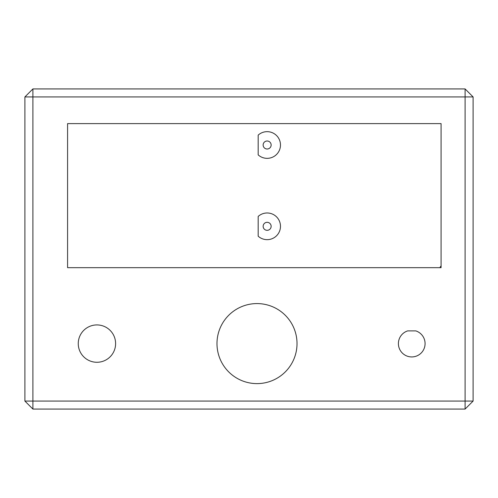 <?xml version="1.0" encoding="UTF-8"?>
<svg xmlns="http://www.w3.org/2000/svg" width="498" height="498" viewBox="0 0 498 498"><rect width="100%" height="100%" fill="white"/><g stroke="black" fill="none" stroke-linecap="round" stroke-linejoin="round"><path stroke-width="0.75" d="M258.176 154.884A13.34 13.34 0 0 0 276.726 154.28A13.34 13.34 0 0 0 276.726 135.724A13.34 13.34 0 0 0 258.176 135.126L258.176 154.884M258.176 236.201A13.34 13.34 0 0 0 276.726 235.598A13.34 13.34 0 0 0 276.726 217.041A13.34 13.34 0 0 0 258.176 216.443L258.176 236.201M271.142 226.322A4.003 4.003 0 0 0 265.141 222.855A4.003 4.003 0 0 0 265.141 229.783A4.003 4.003 0 0 0 271.142 226.322M271.142 145.005A4.003 4.003 0 0 0 265.141 141.538A4.003 4.003 0 0 0 265.141 148.472A4.003 4.003 0 0 0 271.142 145.005M441.085 123.61L67.585 123.61L67.585 267.675L441.085 267.675L441.085 123.61M441.085 265.951A10.67 10.67 0 0 0 439.846 267.675M465.095 96.929L465.095 401.071L32.905 401.071L32.905 96.929L465.095 96.929L465.095 88.93L473.1 96.929L465.095 96.929M115.604 343.601A18.675 18.675 0 0 1 87.592 359.774A18.675 18.675 0 0 1 87.592 327.429A18.675 18.675 0 0 1 115.604 343.601M407.657 330.902L415.824 330.902A13.34 13.34 0 0 1 422.541 351.426A13.34 13.34 0 0 1 400.94 351.426A13.34 13.34 0 0 1 407.657 330.902M257.005 383.616A40.021 40.021 0 0 1 222.345 323.588A40.021 40.021 0 0 1 291.66 323.588A40.021 40.021 0 0 1 257.005 383.616M32.905 88.93L32.905 96.929L24.9 96.929L32.905 88.93L465.095 88.93M465.095 409.07L465.095 401.071L473.1 401.071L465.095 409.07L32.905 409.07L24.9 401.071L32.905 401.071L32.905 409.07M473.1 401.071L473.1 96.929M24.9 96.929L24.9 401.071"/></g></svg>
